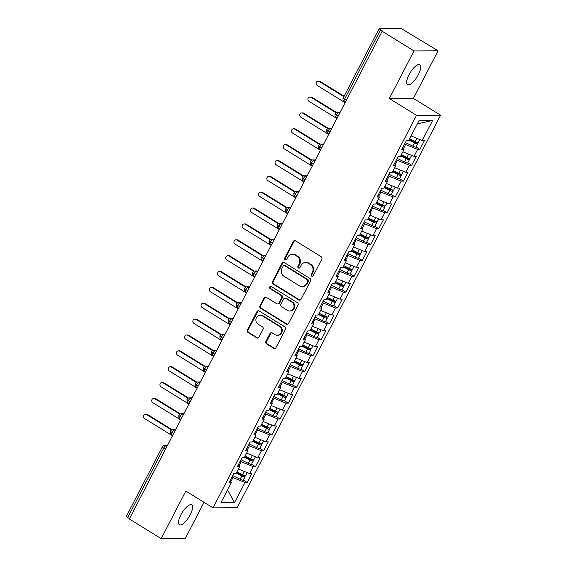 <?xml version="1.0" encoding="UTF-8"?>
<svg xmlns="http://www.w3.org/2000/svg" width="567" height="567" viewBox="0 0 567 567"><rect width="100%" height="100%" fill="white"/><g stroke="black" fill="none" stroke-linecap="round" stroke-linejoin="round"><path stroke-width="0.85" d="M311.687 276.179A1.254 1.148 -90.3 0 0 313.246 275.704L321.822 259.162A1.786 1.637 -90.3 0 0 321.198 256.723L295.506 240.847A1.786 1.637 -90.3 0 0 293.274 241.521L284.698 258.063A1.254 1.148 -90.3 0 0 285.704 259.934A1.254 1.148 -90.3 0 0 286.696 259.296L287.809 257.156A5.727 5.245 -90.3 0 1 292.345 254.257A5.727 5.245 -90.3 0 1 294.96 255.001L297.101 256.319A5.727 5.245 -90.3 0 1 299.085 264.13L297.973 266.27A1.254 1.148 -90.3 0 0 298.979 268.134A1.254 1.148 -90.3 0 0 299.971 267.504L301.084 265.363A5.727 5.245 -90.3 0 1 305.62 262.457A5.727 5.245 -90.3 0 1 308.235 263.201L310.376 264.527A5.727 5.245 -90.3 0 1 312.36 272.33L311.248 274.471A1.254 1.148 -90.3 0 0 311.687 276.179M305.62 262.457L306.35 262.457A5.727 5.245 -90.3 0 1 308.965 263.201L311.106 264.52A5.727 5.245 -90.3 0 1 313.09 272.323L311.978 274.463A1.254 1.148 -90.3 0 0 312.623 276.271M295.06 240.656A1.786 1.637 -90.3 0 0 294.004 241.521L285.428 258.063A1.254 1.148 -90.3 0 0 286.073 259.87M292.345 254.257L293.075 254.25A5.727 5.245 -90.3 0 1 295.69 254.994L297.831 256.319A5.727 5.245 -90.3 0 1 299.815 264.123L298.703 266.263A1.254 1.148 -90.3 0 0 299.348 268.071M190.221 514.772A11.666 4.054 121.7 0 0 191.681 504.871A11.666 4.054 121.7 0 0 180.88 514.822A11.666 4.054 121.7 0 0 179.42 524.723A11.666 4.054 121.7 0 0 190.221 514.772M418.368 74.631A11.666 4.054 121.7 0 0 419.828 64.73A11.666 4.054 121.7 0 0 409.027 74.681A11.666 4.054 121.7 0 0 407.567 84.582A11.666 4.054 121.7 0 0 418.368 74.631M265.88 341.454A1.786 1.637 -90.3 0 0 266.504 343.893L273.712 348.344A1.786 1.637 -90.3 0 0 275.945 347.67L285.47 329.299A1.786 1.637 -90.3 0 0 284.847 326.861L259.154 310.985A1.786 1.637 -90.3 0 0 256.922 311.659L247.396 330.029A1.786 1.637 -90.3 0 0 248.02 332.468L256.723 337.847A1.786 1.637 -90.3 0 0 258.956 337.174L263.031 329.314A1.786 1.637 -90.3 0 0 262.415 326.875L258.098 324.204A4.784 4.387 -90.3 0 1 256.008 318.831A4.784 4.387 -90.3 0 1 260.232 315.252A4.784 4.387 -90.3 0 1 262.415 315.876L279.325 326.33A4.784 4.387 -90.3 0 1 281.416 331.702A4.784 4.387 -90.3 0 1 277.192 335.281A4.784 4.387 -90.3 0 1 275.009 334.658L272.188 332.914A1.786 1.637 -90.3 0 0 269.956 333.587L265.88 341.454L266.61 341.447A1.786 1.637 -90.3 0 0 267.234 343.885L274.442 348.344A1.786 1.637 -90.3 0 0 274.889 348.528M413.988 50.931L389.323 98.509L413.407 98.389L438.071 50.803L413.988 50.931L382.144 31.249L382.874 31.242L380.542 29.81L344.594 99.161L346.373 100.253M389.323 98.509L416.518 115.314L213.036 507.869L185.841 491.065L161.177 538.65L129.333 518.968L382.144 31.249M298.809 299.929A1.786 1.637 -90.3 0 0 301.042 299.256L310.567 280.885A1.786 1.637 -90.3 0 0 309.943 278.44L284.251 262.564A1.786 1.637 -90.3 0 0 282.019 263.244L272.493 281.615A1.786 1.637 -90.3 0 0 273.117 284.053L298.809 299.929L299.539 299.922A1.786 1.637 -90.3 0 0 299.986 300.113M298.015 305.089L288.497 323.459A1.786 1.637 -90.3 0 1 286.257 324.14L260.565 308.257A1.786 1.637 -90.3 0 1 259.948 305.819L264.024 297.958A1.786 1.637 -90.3 0 1 266.256 297.285L276.675 303.721A1.786 1.637 -90.3 0 0 278.907 303.047L281.615 297.831A1.786 1.637 -90.3 0 0 280.991 295.393L270.147 288.688A1.254 1.148 -90.3 0 1 270.7 286.349A1.254 1.148 -90.3 0 1 271.274 286.512L297.399 302.65A1.786 1.637 -90.3 0 1 298.015 305.089M416.518 115.314L440.602 115.193L237.119 507.748L213.036 507.869M417.305 123.911L432.671 120.374L419.098 120.445L408.658 140.588L406.397 140.595L401.79 149.482L404.051 149.468L400.437 156.449L398.176 156.457L393.569 165.337L395.83 165.33L392.215 172.304L389.954 172.318L385.347 181.199L387.608 181.192L383.994 188.166L381.733 188.18L377.126 197.061L379.387 197.054L375.772 204.028L373.511 204.042L368.904 212.923L371.165 212.908L367.551 219.89L365.29 219.904L360.683 228.785L362.944 228.77L359.329 235.752L357.068 235.766L352.461 244.646L354.722 244.632L351.108 251.613L348.847 251.62L344.24 260.508L346.501 260.494L342.886 267.475L340.625 267.482L336.018 276.363L338.279 276.356L334.665 283.337L332.404 283.344L327.797 292.225L330.058 292.218L326.443 299.192L324.182 299.206L319.575 308.087L321.836 308.079L318.222 315.054L315.961 315.068L311.354 323.948L313.615 323.934L310 330.915L307.739 330.93L303.132 339.81L305.393 339.796L301.779 346.777L299.518 346.791L294.911 355.672L297.172 355.658L293.557 362.639L291.296 362.646L286.689 371.534L288.95 371.52L285.336 378.501L283.075 378.508L278.468 387.396L280.729 387.381L277.114 394.363L274.853 394.37L270.246 403.25L272.507 403.243L268.893 410.217L266.632 410.232L262.025 419.112L264.286 419.105L260.671 426.079L258.41 426.093L253.803 434.974L256.064 434.967L252.45 441.941L250.189 441.955L245.582 450.836L247.843 450.822L244.228 457.803L241.967 457.817L237.36 466.698L239.621 466.684L236.007 473.665L233.746 473.679L229.139 482.56L231.4 482.545L230.032 480.837M432.671 120.374L422.231 140.517L411.068 135.938M408.92 140.077L414.498 142.82A3.643 0.723 27.4 0 0 417.383 143.791A3.643 0.723 27.4 0 0 417.716 143.671L415.987 147.002L419.892 149.39L424.492 140.503L422.231 140.517M419.892 149.39L417.631 149.397L414.009 156.379L402.846 151.8M407.779 162.842L411.67 165.245L416.27 156.364L414.009 156.379M411.67 165.245L409.409 165.259L405.788 172.24L394.625 167.662M392.477 171.801L398.055 174.537A3.643 0.723 27.4 0 0 400.94 175.515A3.643 0.723 27.4 0 0 401.273 175.394L399.544 178.725L403.449 181.107L408.049 172.226L405.788 172.24M403.449 181.107L401.188 181.121L397.566 188.102L386.403 183.524M391.336 194.566L395.227 196.969L399.827 188.088L397.566 188.102M395.227 196.969L392.966 196.983L389.345 203.957L378.182 199.386M383.115 210.428L387.006 212.831L391.606 203.95L389.345 203.957M387.006 212.831L384.745 212.845L381.123 219.819L369.96 215.247M367.813 219.386L373.391 222.122A3.643 0.723 27.4 0 0 376.275 223.093A3.643 0.723 27.4 0 0 376.608 222.98L374.879 226.304L378.784 228.692L383.384 219.812L381.123 219.819M378.784 228.692L376.523 228.707L372.902 235.681L361.739 231.109M366.672 242.144L370.563 244.554L375.163 235.674L372.902 235.681M370.563 244.554L368.302 244.561L364.68 251.542L353.517 246.964M351.37 251.103L356.948 253.846A3.643 0.723 27.4 0 0 359.832 254.817A3.643 0.723 27.4 0 0 360.165 254.696L358.436 258.028L362.341 260.416L366.941 251.528L364.68 251.542M362.341 260.416L360.08 260.423L356.459 267.404L345.296 262.826M350.229 273.868L354.12 276.278L358.72 267.39L356.459 267.404M354.12 276.278L351.859 276.285L348.237 283.266L337.074 278.688M334.927 282.827L340.505 285.562A3.643 0.723 27.4 0 0 343.389 286.541A3.643 0.723 27.4 0 0 343.722 286.42L341.993 289.751L345.898 292.133L350.498 283.252L348.237 283.266M345.898 292.133L343.637 292.147L340.016 299.128L328.853 294.549M333.786 305.592L337.677 307.994L342.277 299.114L340.016 299.128M337.677 307.994L335.416 308.009L331.794 314.99L320.631 310.411M325.564 321.454L329.455 323.856L334.055 314.976L331.794 314.99M329.455 323.856L327.194 323.87L323.573 330.844L312.41 326.273M310.262 330.412L315.84 333.148A3.643 0.723 27.4 0 0 318.725 334.119A3.643 0.723 27.4 0 0 319.058 334.006L317.329 337.337L321.234 339.718L325.834 330.837L323.573 330.844M321.234 339.718L318.973 339.732L315.351 346.706L304.188 342.135M309.121 353.17L313.012 355.58L317.612 346.699L315.351 346.706M313.012 355.58L310.751 355.587L307.13 362.568L295.967 357.997M293.819 362.129L299.397 364.872A3.643 0.723 27.4 0 0 302.282 365.843A3.643 0.723 27.4 0 0 302.615 365.722L300.886 369.053L304.791 371.442L309.391 362.561L307.13 362.568M304.791 371.442L302.53 371.449L298.908 378.43L287.745 373.851M292.678 384.894L296.569 387.304L301.169 378.416L298.908 378.43M296.569 387.304L294.308 387.311L290.687 394.292L279.524 389.713M277.376 393.852L282.954 396.588A3.643 0.723 27.4 0 0 285.839 397.566A3.643 0.723 27.4 0 0 286.172 397.446L284.443 400.777L288.348 403.158L292.948 394.278L290.687 394.292M288.348 403.158L286.087 403.172L282.465 410.154L271.302 405.575M276.235 416.617L280.126 419.02L284.726 410.139L282.465 410.154M280.126 419.02L277.865 419.034L274.244 426.015L263.081 421.437M268.014 432.479L271.905 434.882L276.505 426.001L274.244 426.015M271.905 434.882L269.644 434.896L266.022 441.87L254.859 437.299M252.712 441.438L258.29 444.174A3.643 0.723 27.4 0 0 261.174 445.152A3.643 0.723 27.4 0 0 261.507 445.031L259.778 448.362L263.683 450.744L268.283 441.863L266.022 441.87M263.683 450.744L261.422 450.758L257.801 457.732L246.638 453.161M251.571 464.203L255.462 466.606L260.062 457.725L257.801 457.732M255.462 466.606L253.201 466.62L249.579 473.594L238.416 469.022M236.269 473.154L241.847 475.897A3.643 0.723 27.4 0 0 244.731 476.868A3.643 0.723 27.4 0 0 245.064 476.748L243.335 480.079L247.24 482.467L251.84 473.587L249.579 473.594M247.24 482.467L244.979 482.474L234.532 502.617L220.96 502.688L231.4 482.545M239.621 466.684L238.253 464.975M230.776 481.773L232.966 477.556L232.031 476.982M244.979 482.474L232.966 477.556M227.573 489.938L234.532 502.617M247.843 450.822L246.475 449.114M238.998 465.911L241.188 461.694L240.252 461.12M253.201 466.62L241.188 461.694M256.064 434.967L254.696 433.259M247.219 450.049L249.409 445.832L248.474 445.258M261.422 450.758L249.409 445.832M264.286 419.105L262.918 417.397M255.441 434.187L257.631 429.97L256.695 429.396M269.644 434.896L257.631 429.97M272.507 403.243L271.139 401.535M263.662 418.326L265.852 414.108L264.917 413.534M277.865 419.034L265.852 414.108M280.729 387.381L279.361 385.673M271.884 402.464L274.074 398.254L273.138 397.673M286.087 403.172L274.074 398.254M288.95 371.52L287.582 369.812M280.105 386.609L282.295 382.392L281.36 381.811M294.308 387.311L282.295 382.392M297.172 355.658L295.804 353.95M288.327 370.747L290.517 366.53L289.581 365.956M302.53 371.449L290.517 366.53M305.393 339.796L304.025 338.088M296.548 354.885L298.738 350.668L297.803 350.094M310.751 355.587L298.738 350.668M313.615 323.934L312.247 322.226M304.77 339.023L306.96 334.806L306.024 334.232M318.973 339.732L306.96 334.806M321.836 308.079L320.468 306.371M312.991 323.162L315.181 318.945L314.246 318.37M327.194 323.87L315.181 318.945M330.058 292.218L328.69 290.51M321.213 307.3L323.403 303.083L322.467 302.509M335.416 308.009L323.403 303.083M338.279 276.356L336.911 274.648M329.434 291.438L331.624 287.228L330.689 286.647M343.637 292.147L331.624 287.228M346.501 260.494L345.133 258.786M337.656 275.576L339.846 271.366L338.91 270.785M351.859 276.285L339.846 271.366M354.722 244.632L353.354 242.924M345.877 259.721L348.067 255.504L347.132 254.923M360.08 260.423L348.067 255.504M362.944 228.77L361.576 227.062M354.099 243.86L356.289 239.643L355.353 239.068M368.302 244.561L356.289 239.643M371.165 212.908L369.797 211.2M362.32 227.998L364.51 223.781L363.575 223.207M376.523 228.707L364.51 223.781M379.387 197.054L378.019 195.346M370.542 212.136L372.732 207.919L371.796 207.345M384.745 212.845L372.732 207.919M387.608 181.192L386.24 179.484M378.763 196.274L380.953 192.057L380.018 191.483M392.966 196.983L380.953 192.057M395.83 165.33L394.462 163.622M386.985 180.412L389.175 176.195L388.239 175.621M401.188 181.121L389.175 176.195M404.051 149.468L402.683 147.76M395.206 164.55L397.396 160.341L396.461 159.759M409.409 165.259L397.396 160.341M438.071 50.803L403.165 29.69A2.736 0.546 27.4 0 0 399.891 28.35L379.458 28.456A2.736 0.546 27.4 0 0 379.21 28.541A2.736 0.546 27.4 0 0 380.542 29.81M403.428 148.696L405.618 144.479L404.682 143.898M417.631 149.397L405.618 144.479M129.51 518.628L127.731 517.529A2.736 0.546 -152.6 0 1 126.398 516.268L162.346 446.916A2.736 0.546 -152.6 0 0 163.679 448.178L127.731 517.529M161.177 538.65L185.26 538.53L204.035 502.312M413.407 98.389L440.602 115.193M338.109 116.2L336.33 115.101A2.736 0.546 -152.6 0 1 334.998 113.839A2.736 0.546 -152.6 0 1 334.998 113.832A2.736 2.736 0 0 1 337.415 112.358A2.736 2.509 -90.3 0 1 338.662 112.713L339.612 113.301M329.888 132.054L328.109 130.963A2.736 0.546 -152.6 0 1 326.776 129.701A2.736 0.546 -152.6 0 1 326.776 129.694A2.736 2.736 0 0 1 329.193 128.22A2.736 2.509 -90.3 0 1 330.441 128.574L331.39 129.163M321.666 147.916L319.887 146.818A2.736 0.546 -152.6 0 1 318.555 145.563A2.736 0.546 -152.6 0 1 318.555 145.556A2.736 2.736 0 0 1 320.972 144.082A2.736 2.509 -90.3 0 1 322.219 144.436L323.169 145.024M313.445 163.778L311.666 162.679A2.736 0.546 -152.6 0 1 310.333 161.418L310.333 161.418A2.736 2.736 0 0 1 312.75 159.944A2.736 2.509 -90.3 0 1 313.998 160.298L314.947 160.886M305.223 179.64L303.444 178.541A2.736 0.546 -152.6 0 1 302.112 177.28L302.112 177.28A2.736 2.736 0 0 1 304.529 175.805A2.736 2.509 -90.3 0 1 305.776 176.16L306.726 176.741M297.002 195.502L295.223 194.403A2.736 0.546 -152.6 0 1 293.89 193.141L293.89 193.141A2.736 2.736 0 0 1 296.307 191.66A2.736 2.509 -90.3 0 1 297.555 192.022L298.504 192.603M288.78 211.363L287.001 210.265A2.736 0.546 -152.6 0 1 285.669 209.003L285.669 209.003A2.736 2.736 0 0 1 288.086 207.522A2.736 2.509 -90.3 0 1 289.333 207.876L290.283 208.465M280.559 227.225L278.78 226.127A2.736 0.546 -152.6 0 1 277.447 224.865A2.736 0.546 -152.6 0 1 277.447 224.858A2.736 2.736 0 0 1 279.864 223.384A2.736 2.509 -90.3 0 1 281.112 223.738L282.061 224.326M272.337 243.08L270.558 241.989A2.736 0.546 -152.6 0 1 269.226 240.727A2.736 0.546 -152.6 0 1 269.226 240.72A2.736 2.736 0 0 1 271.643 239.246A2.736 2.509 -90.3 0 1 272.89 239.6L273.84 240.188M264.116 258.942L262.337 257.85A2.736 0.546 -152.6 0 1 261.004 256.589A2.736 0.546 -152.6 0 1 261.004 256.582A2.736 2.736 0 0 1 263.421 255.107A2.736 2.509 -90.3 0 1 264.669 255.462L265.618 256.05M255.894 274.804L254.115 273.705A2.736 0.546 -152.6 0 1 252.783 272.451A2.736 0.546 -152.6 0 1 252.783 272.443A2.736 2.736 0 0 1 255.2 270.969A2.736 2.509 -90.3 0 1 256.447 271.324L257.397 271.912M247.673 290.665L245.894 289.567A2.736 0.546 -152.6 0 1 244.561 288.305L244.561 288.305A2.736 2.736 0 0 1 246.978 286.831A2.736 2.509 -90.3 0 1 248.226 287.185L249.175 287.767M239.451 306.527L237.672 305.429A2.736 0.546 -152.6 0 1 236.34 304.167L236.34 304.167A2.736 2.736 0 0 1 238.757 302.693A2.736 2.509 -90.3 0 1 240.004 303.047L240.954 303.628M231.23 322.389L229.451 321.291A2.736 0.546 -152.6 0 1 228.118 320.029L228.118 320.029A2.736 2.736 0 0 1 230.535 318.548A2.736 2.509 -90.3 0 1 231.783 318.909L232.732 319.49M223.008 338.251L221.229 337.152A2.736 0.546 -152.6 0 1 219.897 335.891L219.897 335.891A2.736 2.736 0 0 1 222.314 334.41A2.736 2.509 -90.3 0 1 223.561 334.764L224.511 335.352M214.787 354.113L213.008 353.014A2.736 0.546 -152.6 0 1 211.675 351.753A2.736 0.546 -152.6 0 1 211.675 351.746A2.736 2.736 0 0 1 214.092 350.271A2.736 2.509 -90.3 0 1 215.34 350.626L216.289 351.214M206.565 369.967L204.786 368.876A2.736 0.546 -152.6 0 1 203.454 367.614A2.736 0.546 -152.6 0 1 203.454 367.607A2.736 2.736 0 0 1 205.871 366.133A2.736 2.509 -90.3 0 1 207.118 366.488L208.068 367.076M198.344 385.829L196.565 384.731A2.736 0.546 -152.6 0 1 195.232 383.476A2.736 0.546 -152.6 0 1 195.232 383.469A2.736 2.736 0 0 1 197.649 381.995A2.736 2.509 -90.3 0 1 198.897 382.349L199.846 382.938M190.122 401.691L188.343 400.593A2.736 0.546 -152.6 0 1 187.011 399.331L187.011 399.331A2.736 2.736 0 0 1 189.428 397.857A2.736 2.509 -90.3 0 1 190.675 398.211L191.625 398.799M181.901 417.553L180.122 416.454A2.736 0.546 -152.6 0 1 178.789 415.193L178.789 415.193A2.736 2.736 0 0 1 181.206 413.719A2.736 2.509 -90.3 0 1 182.454 414.073L183.403 414.654M173.679 433.415L171.9 432.316A2.736 0.546 -152.6 0 1 170.568 431.055L170.568 431.055A2.736 2.736 0 0 1 172.985 429.573A2.736 2.509 -90.3 0 1 174.232 429.935L175.182 430.516M283.798 262.379A1.786 1.637 -90.3 0 0 282.749 263.237L273.223 281.608A1.786 1.637 -90.3 0 0 273.847 284.046L299.539 299.922M307.675 281.36A1.254 1.148 -90.3 0 0 307.243 279.651L284.691 265.717A1.254 1.148 -90.3 0 0 283.131 266.185L281.955 268.446A5.727 5.245 -90.3 0 0 283.947 276.249L299.362 285.775A5.727 5.245 -90.3 0 0 301.97 286.519A5.727 5.245 -90.3 0 0 306.506 283.613L307.675 281.36L308.405 281.352A1.254 1.148 -90.3 0 0 307.973 279.651L307.243 279.651M284.124 265.554L284.854 265.547A1.254 1.148 -90.3 0 1 285.421 265.71L307.973 279.651M301.97 286.519L302.7 286.519A5.727 5.245 -90.3 0 0 307.236 283.613L306.506 283.613M308.405 281.352L307.236 283.613M265.803 297.094A1.786 1.637 -90.3 0 0 264.754 297.958L260.678 305.819A1.786 1.637 -90.3 0 0 261.295 308.257L286.987 324.133A1.786 1.637 -90.3 0 0 287.441 324.324M277.49 303.955L278.22 303.955A1.786 1.637 -90.3 0 0 279.637 303.047L282.345 297.831A1.786 1.637 -90.3 0 0 281.721 295.393L270.877 288.688L270.147 288.688M271.069 286.413A1.254 1.148 -90.3 0 0 270.877 288.688M287.49 310.404A4.784 4.387 -90.3 0 0 289.673 311.028A4.784 4.387 -90.3 0 0 293.89 307.449A4.784 4.387 -90.3 0 0 291.807 302.076L285.846 298.391A1.786 1.637 -90.3 0 0 283.613 299.064L280.906 304.281A1.786 1.637 -90.3 0 0 281.53 306.719L287.49 310.404M289.673 311.028L290.403 311.021A4.784 4.387 -90.3 0 0 294.62 307.442A4.784 4.387 -90.3 0 0 292.537 302.069L291.807 302.076M285.031 298.157L285.761 298.157A1.786 1.637 -90.3 0 1 286.576 298.391L292.537 302.069M271.742 332.723A1.786 1.637 -90.3 0 0 270.686 333.587L266.61 341.447M277.192 335.281L277.922 335.274A4.784 4.387 -90.3 0 0 282.146 331.695A4.784 4.387 -90.3 0 0 280.055 326.323L279.325 326.33M260.232 315.252L260.962 315.252A4.784 4.387 -90.3 0 1 263.145 315.876L280.055 326.323M258.701 310.794A1.786 1.637 -90.3 0 0 257.652 311.659L248.126 330.029A1.786 1.637 -90.3 0 0 248.75 332.468L257.453 337.847A1.786 1.637 -90.3 0 0 257.907 338.038M409.58 138.809L415.15 141.544A3.643 0.723 27.4 0 0 418.042 142.523A3.643 0.723 27.4 0 0 418.368 142.402L419.856 139.539M409.14 139.659L414.484 142.282L415.611 142.579L414.994 141.998L414.775 142.416M417.716 143.671A3.643 0.723 27.4 0 0 415.951 141.998L415.476 141.7M415.987 147.002A3.643 0.723 -152.6 0 1 415.661 147.122A3.643 0.723 -152.6 0 1 412.769 146.144L405.398 142.53M318.229 81.18L319.178 81.173A2.282 2.091 89.7 0 1 320.213 81.471L319.264 81.478A2.282 2.091 -90.3 0 0 316.216 82.881A2.282 2.091 -90.3 0 0 317.208 85.44L345.112 102.684M411.436 139.723A0.73 0.666 -89.9 0 0 411.642 139.914L414.994 141.998M343.885 96.695L319.264 81.478M344.119 96.241L320.213 81.471M401.358 154.671L406.929 157.406A3.643 0.723 27.4 0 0 409.821 158.384A3.643 0.723 27.4 0 0 410.147 158.264L411.635 155.401M400.919 155.521L406.263 158.143L407.389 158.441L406.773 157.86L406.553 158.278M400.699 155.939L406.277 158.675A3.643 0.723 27.4 0 0 409.161 159.653A3.643 0.723 27.4 0 0 409.494 159.533A3.643 0.723 27.4 0 0 407.73 157.86L407.255 157.562M409.494 159.533L407.765 162.864A3.643 0.723 -152.6 0 1 407.439 162.984A3.643 0.723 -152.6 0 1 404.547 162.006L397.176 158.384M310.007 97.042L310.957 97.035A2.282 2.091 89.7 0 1 311.992 97.333L311.042 97.34A2.282 2.091 -90.3 0 0 307.994 98.743A2.282 2.091 -90.3 0 0 308.987 101.302L336.89 118.546M403.215 155.585A0.73 0.666 -89.9 0 0 403.421 155.776L406.773 157.86M336.004 112.762L311.042 97.34M336.543 112.507L311.992 97.333M393.137 170.532L398.707 173.268A3.643 0.723 27.4 0 0 401.599 174.246A3.643 0.723 27.4 0 0 401.925 174.126L403.413 171.262M392.697 171.383L398.041 174.005L399.168 174.303L398.551 173.715L398.332 174.14M401.273 175.394A3.643 0.723 27.4 0 0 399.508 173.722L399.033 173.424M399.544 178.725A3.643 0.723 -152.6 0 1 399.218 178.846A3.643 0.723 -152.6 0 1 396.326 177.868L388.955 174.246M301.786 112.904L302.735 112.897A2.282 2.091 89.7 0 1 303.77 113.194L302.821 113.202A2.282 2.091 -90.3 0 0 299.773 114.605A2.282 2.091 -90.3 0 0 300.765 117.163L328.669 134.407M394.993 171.447A0.73 0.666 -89.9 0 0 395.199 171.638L398.551 173.715M327.783 128.624L302.821 113.202M328.321 128.369L303.77 113.194M384.915 186.394L390.486 189.13A3.643 0.723 27.4 0 0 393.378 190.108A3.643 0.723 27.4 0 0 393.704 189.988L395.192 187.124M384.476 187.238L389.82 189.867L390.947 190.165L390.33 189.576L390.11 190.002M384.256 187.663L389.834 190.399A3.643 0.723 27.4 0 0 392.718 191.377A3.643 0.723 27.4 0 0 393.051 191.256A3.643 0.723 27.4 0 0 391.287 189.584L390.812 189.286M393.051 191.256L391.322 194.587A3.643 0.723 -152.6 0 1 390.996 194.708A3.643 0.723 -152.6 0 1 388.104 193.73L380.733 190.108M293.564 128.766L294.514 128.759A2.282 2.091 89.7 0 1 295.549 129.056L294.599 129.063A2.282 2.091 -90.3 0 0 291.551 130.467A2.282 2.091 -90.3 0 0 292.544 133.025L320.447 150.269M386.772 187.308A0.73 0.666 -89.9 0 0 386.978 187.5L390.33 189.576M319.561 144.479L294.599 129.063M320.1 144.224L295.549 129.056M376.694 202.256L382.264 204.992A3.643 0.723 27.4 0 0 385.156 205.963A3.643 0.723 27.4 0 0 385.482 205.849L386.97 202.986M376.254 203.099L381.598 205.729L382.725 206.027L382.108 205.438L381.889 205.856M376.034 203.525L381.612 206.26A3.643 0.723 27.4 0 0 384.497 207.238A3.643 0.723 27.4 0 0 384.83 207.118A3.643 0.723 27.4 0 0 383.065 205.438L382.59 205.148M384.83 207.118L383.101 210.449A3.643 0.723 -152.6 0 1 382.775 210.563A3.643 0.723 -152.6 0 1 379.883 209.592L372.512 205.97M285.343 144.628L286.292 144.62A2.282 2.091 89.7 0 1 287.327 144.918L286.378 144.918A2.282 2.091 -90.3 0 0 283.33 146.329A2.282 2.091 -90.3 0 0 284.322 148.887L312.226 166.131M378.55 203.17A0.73 0.666 -89.9 0 0 378.756 203.362L382.108 205.438M311.34 160.341L286.378 144.918M311.878 160.085L287.327 144.918M368.472 218.118L374.043 220.854A3.643 0.723 27.4 0 0 376.935 221.825A3.643 0.723 27.4 0 0 377.261 221.711L378.749 218.848M368.033 218.961L373.377 221.584L374.503 221.888L373.887 221.3L373.667 221.718M376.608 222.98A3.643 0.723 27.4 0 0 374.844 221.3L374.369 221.01M374.879 226.304A3.643 0.723 -152.6 0 1 374.553 226.424A3.643 0.723 -152.6 0 1 371.661 225.453L364.29 221.832M277.121 160.482L278.071 160.482A2.282 2.091 89.7 0 1 279.106 160.78L278.156 160.78A2.282 2.091 -90.3 0 0 275.108 162.19A2.282 2.091 -90.3 0 0 276.101 164.749L304.004 181.986M370.329 219.025A0.73 0.666 -89.9 0 0 370.534 219.223L373.887 221.3M303.118 176.202L278.156 160.78M303.657 175.947L279.106 160.78M360.251 233.973L365.821 236.715A3.643 0.723 27.4 0 0 368.713 237.686A3.643 0.723 27.4 0 0 369.039 237.566L370.527 234.71M359.811 234.823L365.155 237.445L366.282 237.75L365.665 237.162L365.446 237.58M359.591 235.241L365.169 237.984A3.643 0.723 27.4 0 0 368.054 238.955A3.643 0.723 27.4 0 0 368.387 238.835A3.643 0.723 27.4 0 0 366.622 237.162L366.147 236.871M368.387 238.835L366.658 242.166A3.643 0.723 -152.6 0 1 366.332 242.286A3.643 0.723 -152.6 0 1 363.44 241.315L356.069 237.693M268.9 176.344L269.849 176.344A2.282 2.091 89.7 0 1 270.884 176.635L269.935 176.642A2.282 2.091 -90.3 0 0 266.887 178.052A2.282 2.091 -90.3 0 0 267.879 180.611L295.783 197.848M362.107 234.887A0.73 0.666 -89.9 0 0 362.313 235.085L365.665 237.162M294.897 192.064L269.935 176.642M295.435 191.809L270.884 176.635M352.029 249.834L357.6 252.577A3.643 0.723 27.4 0 0 360.492 253.548A3.643 0.723 27.4 0 0 360.818 253.428L362.306 250.571M351.59 250.685L356.934 253.307L358.06 253.605L357.444 253.024L357.224 253.442M360.165 254.696A3.643 0.723 27.4 0 0 358.401 253.024L357.926 252.726M358.436 258.028A3.643 0.723 -152.6 0 1 358.11 258.148A3.643 0.723 -152.6 0 1 355.218 257.177L347.847 253.555M260.678 192.206L261.628 192.206A2.282 2.091 89.7 0 1 262.663 192.497L261.713 192.504A2.282 2.091 -90.3 0 0 258.665 193.914A2.282 2.091 -90.3 0 0 259.658 196.465L287.561 213.709M353.886 250.749A0.73 0.666 -89.9 0 0 354.091 250.947L357.444 253.024M286.675 207.926L261.713 192.504M287.214 207.671L262.663 192.497M343.808 265.696L349.378 268.432A3.643 0.723 27.4 0 0 352.27 269.41A3.643 0.723 27.4 0 0 352.596 269.29L354.084 266.426M343.368 266.547L348.712 269.169L349.839 269.467L349.222 268.886L349.003 269.304M343.148 266.965L348.726 269.701A3.643 0.723 27.4 0 0 351.611 270.679A3.643 0.723 27.4 0 0 351.944 270.558A3.643 0.723 27.4 0 0 350.179 268.886L349.704 268.588M351.944 270.558L350.215 273.889A3.643 0.723 -152.6 0 1 349.889 274.01A3.643 0.723 -152.6 0 1 346.997 273.032L339.626 269.41M252.457 208.068L253.406 208.061A2.282 2.091 89.7 0 1 254.441 208.358L253.492 208.365A2.282 2.091 -90.3 0 0 250.444 209.769A2.282 2.091 -90.3 0 0 251.436 212.327L279.34 229.571M345.664 266.61A0.73 0.666 -89.9 0 0 345.87 266.802L349.222 268.886M278.454 223.788L253.492 208.365M278.992 223.533L254.441 208.358M335.586 281.558L341.157 284.294A3.643 0.723 27.4 0 0 344.049 285.272A3.643 0.723 27.4 0 0 344.375 285.151L345.863 282.288M335.147 282.409L340.491 285.031L341.618 285.329L341.001 284.74L340.781 285.166M343.722 286.42A3.643 0.723 27.4 0 0 341.958 284.747L341.483 284.45M341.993 289.751A3.643 0.723 -152.6 0 1 341.667 289.872A3.643 0.723 -152.6 0 1 338.775 288.894L331.404 285.272M244.235 223.93L245.185 223.922A2.282 2.091 89.7 0 1 246.22 224.22L245.27 224.227A2.282 2.091 -90.3 0 0 242.222 225.631A2.282 2.091 -90.3 0 0 243.215 228.189L271.118 245.433M337.443 282.472A0.73 0.666 -89.9 0 0 337.648 282.664L341.001 284.74M270.232 239.65L245.27 224.227M270.771 239.394L246.22 224.22M327.365 297.42L332.935 300.156A3.643 0.723 27.4 0 0 335.827 301.134A3.643 0.723 27.4 0 0 336.153 301.013L337.641 298.15M326.925 298.263L332.269 300.893L333.396 301.19L332.779 300.602L332.56 301.027M326.705 298.689L332.283 301.424A3.643 0.723 27.4 0 0 335.168 302.402A3.643 0.723 27.4 0 0 335.501 302.282A3.643 0.723 27.4 0 0 333.736 300.609L333.261 300.312M335.501 302.282L333.772 305.613A3.643 0.723 -152.6 0 1 333.446 305.733A3.643 0.723 -152.6 0 1 330.554 304.755L323.183 301.134M236.014 239.791L236.963 239.784A2.282 2.091 89.7 0 1 237.998 240.082L237.049 240.089A2.282 2.091 -90.3 0 0 234.001 241.492A2.282 2.091 -90.3 0 0 234.993 244.051L262.897 261.295M329.221 298.334A0.73 0.666 -89.9 0 0 329.427 298.525L332.779 300.602M262.011 255.511L237.049 240.089M262.549 255.256L237.998 240.082M319.143 313.282L324.714 316.017A3.643 0.723 27.4 0 0 327.606 316.996A3.643 0.723 27.4 0 0 327.932 316.875L329.42 314.012M318.704 314.125L324.048 316.755L325.175 317.052L324.558 316.464L324.338 316.889M318.484 314.55L324.062 317.286A3.643 0.723 27.4 0 0 326.946 318.264A3.643 0.723 27.4 0 0 327.279 318.144A3.643 0.723 27.4 0 0 325.515 316.471L325.04 316.173M327.279 318.144L325.55 321.475A3.643 0.723 -152.6 0 1 325.224 321.595A3.643 0.723 -152.6 0 1 322.332 320.617L314.961 316.996M227.792 255.653L228.742 255.646A2.282 2.091 89.7 0 1 229.777 255.944L228.827 255.944A2.282 2.091 -90.3 0 0 225.779 257.354A2.282 2.091 -90.3 0 0 226.772 259.913L254.675 277.157M321 314.196A0.73 0.666 -89.9 0 0 321.205 314.387L324.558 316.464M253.789 271.366L228.827 255.944M254.328 271.111L229.777 255.944M310.922 329.143L316.492 331.879A3.643 0.723 27.4 0 0 319.384 332.85A3.643 0.723 27.4 0 0 319.71 332.737L321.198 329.874M310.482 329.987L315.826 332.609L316.953 332.914L316.336 332.326L316.117 332.744M319.058 334.006A3.643 0.723 27.4 0 0 317.293 332.326L316.818 332.035M317.329 337.337A3.643 0.723 -152.6 0 1 317.003 337.45A3.643 0.723 -152.6 0 1 314.111 336.479L306.74 332.857M219.571 271.515L220.52 271.508A2.282 2.091 89.7 0 1 221.555 271.806L220.606 271.806A2.282 2.091 -90.3 0 0 217.558 273.216A2.282 2.091 -90.3 0 0 218.55 275.775L246.454 293.011M312.778 330.051A0.73 0.666 -89.9 0 0 312.984 330.249L316.336 332.326M245.568 287.228L220.606 271.806M246.106 286.973L221.555 271.806M302.7 344.998L308.271 347.741A3.643 0.723 27.4 0 0 311.163 348.712A3.643 0.723 27.4 0 0 311.489 348.592L312.977 345.735M302.261 345.849L307.605 348.471L308.732 348.776L308.115 348.188L307.895 348.606M302.041 346.267L307.619 349.01A3.643 0.723 27.4 0 0 310.503 349.981A3.643 0.723 27.4 0 0 310.836 349.86A3.643 0.723 27.4 0 0 309.072 348.188L308.597 347.897M310.836 349.86L309.107 353.191A3.643 0.723 -152.6 0 1 308.781 353.312A3.643 0.723 -152.6 0 1 305.889 352.341L298.518 348.719M211.349 287.37L212.299 287.37A2.282 2.091 89.7 0 1 213.334 287.667L212.384 287.667A2.282 2.091 -90.3 0 0 209.336 289.078A2.282 2.091 -90.3 0 0 210.329 291.636L238.232 308.873M304.557 345.913A0.73 0.666 -89.9 0 0 304.762 346.111L308.115 348.188M237.346 303.09L212.384 287.667M237.885 302.835L213.334 287.667M294.479 360.86L300.049 363.603A3.643 0.723 27.4 0 0 302.941 364.574A3.643 0.723 27.4 0 0 303.267 364.453L304.755 361.597M294.039 361.711L299.383 364.333L300.51 364.631L299.893 364.049L299.674 364.468M302.615 365.722A3.643 0.723 27.4 0 0 300.85 364.049L300.375 363.759M300.886 369.053A3.643 0.723 -152.6 0 1 300.56 369.174A3.643 0.723 -152.6 0 1 297.668 368.203L290.297 364.581M203.128 303.232L204.077 303.232A2.282 2.091 89.7 0 1 205.112 303.522L204.163 303.529A2.282 2.091 -90.3 0 0 201.115 304.94A2.282 2.091 -90.3 0 0 202.107 307.498L230.011 324.735M296.335 361.774A0.73 0.666 -89.9 0 0 296.541 361.973L299.893 364.049M229.125 318.952L204.163 303.529M229.663 318.697L205.112 303.522M286.257 376.722L291.828 379.458A3.643 0.723 27.4 0 0 294.72 380.436A3.643 0.723 27.4 0 0 295.046 380.315L296.534 377.459M285.818 377.572L291.162 380.195L292.288 380.492L291.672 379.911L291.452 380.329M285.598 377.991L291.176 380.733A3.643 0.723 27.4 0 0 294.06 381.704A3.643 0.723 27.4 0 0 294.393 381.584A3.643 0.723 27.4 0 0 292.629 379.911L292.154 379.614M294.393 381.584L292.664 384.915A3.643 0.723 -152.6 0 1 292.338 385.036A3.643 0.723 -152.6 0 1 289.446 384.057L282.075 380.443M194.906 319.093L195.856 319.086A2.282 2.091 89.7 0 1 196.891 319.384L195.941 319.391A2.282 2.091 -90.3 0 0 192.893 320.794A2.282 2.091 -90.3 0 0 193.886 323.353L221.789 340.597M288.114 377.636A0.73 0.666 -89.9 0 0 288.32 377.828L291.672 379.911M220.903 334.813L195.941 319.391M221.442 334.558L196.891 319.384M278.036 392.584L283.606 395.319A3.643 0.723 27.4 0 0 286.498 396.298A3.643 0.723 27.4 0 0 286.824 396.177L288.312 393.314M277.596 393.434L282.94 396.057L284.067 396.354L283.45 395.773L283.231 396.191M286.172 397.446A3.643 0.723 27.4 0 0 284.407 395.773L283.932 395.475M284.443 400.777A3.643 0.723 -152.6 0 1 284.117 400.897A3.643 0.723 -152.6 0 1 281.225 399.919L273.854 396.298M186.685 334.955L187.634 334.948A2.282 2.091 89.7 0 1 188.669 335.246L187.72 335.253A2.282 2.091 -90.3 0 0 184.672 336.656A2.282 2.091 -90.3 0 0 185.664 339.215L213.568 356.459M279.892 393.498A0.73 0.666 -89.9 0 0 280.098 393.689L283.45 395.773M212.682 350.675L187.72 335.253M213.22 350.42L188.669 335.246M269.814 408.446L275.385 411.181A3.643 0.723 27.4 0 0 278.277 412.159A3.643 0.723 27.4 0 0 278.603 412.039L280.091 409.176M269.375 409.296L274.719 411.918L275.846 412.216L275.229 411.628L275.009 412.053M269.155 409.714L274.733 412.45A3.643 0.723 27.4 0 0 277.617 413.428A3.643 0.723 27.4 0 0 277.95 413.308A3.643 0.723 27.4 0 0 276.186 411.635L275.711 411.337M277.95 413.308L276.221 416.639A3.643 0.723 -152.6 0 1 275.895 416.759A3.643 0.723 -152.6 0 1 273.003 415.781L265.632 412.159M178.463 350.817L179.413 350.81A2.282 2.091 89.7 0 1 180.448 351.108L179.498 351.115A2.282 2.091 -90.3 0 0 176.45 352.518A2.282 2.091 -90.3 0 0 177.443 355.077L205.346 372.321M271.671 409.36A0.73 0.666 -89.9 0 0 271.877 409.551L275.229 411.628M204.46 366.537L179.498 351.115M204.999 366.282L180.448 351.108M261.593 424.307L267.163 427.043A3.643 0.723 27.4 0 0 270.055 428.021A3.643 0.723 27.4 0 0 270.381 427.901L271.869 425.037M261.153 425.151L266.497 427.78L267.624 428.078L267.007 427.49L266.788 427.915M260.933 425.576L266.511 428.312A3.643 0.723 27.4 0 0 269.396 429.29A3.643 0.723 27.4 0 0 269.729 429.169A3.643 0.723 27.4 0 0 267.964 427.497L267.489 427.199M269.729 429.169L268 432.501A3.643 0.723 -152.6 0 1 267.674 432.621A3.643 0.723 -152.6 0 1 264.782 431.643L257.411 428.021M170.242 366.679L171.191 366.672A2.282 2.091 89.7 0 1 172.226 366.969L171.277 366.977A2.282 2.091 -90.3 0 0 168.229 368.38A2.282 2.091 -90.3 0 0 169.221 370.938L197.125 388.182M263.449 425.222A0.73 0.666 -89.9 0 0 263.655 425.413L267.007 427.49M196.239 382.392L171.277 366.977M196.777 382.137L172.226 366.969M253.371 440.169L258.942 442.905A3.643 0.723 27.4 0 0 261.834 443.876A3.643 0.723 27.4 0 0 262.16 443.763L263.648 440.899M252.932 441.013L258.276 443.642L259.402 443.94L258.786 443.351L258.566 443.77M261.507 445.031A3.643 0.723 27.4 0 0 259.743 443.351L259.268 443.061M259.778 448.362A3.643 0.723 -152.6 0 1 259.452 448.476A3.643 0.723 -152.6 0 1 256.56 447.505L249.189 443.883M162.02 382.541L162.97 382.534A2.282 2.091 89.7 0 1 164.005 382.831L163.055 382.831A2.282 2.091 -90.3 0 0 160.007 384.242A2.282 2.091 -90.3 0 0 161 386.8L188.903 404.044M255.228 441.083A0.73 0.666 -89.9 0 0 255.433 441.275L258.786 443.351M188.017 398.254L163.055 382.831M188.556 397.999L164.005 382.831M245.15 456.031L250.72 458.767A3.643 0.723 27.4 0 0 253.612 459.738A3.643 0.723 27.4 0 0 253.938 459.624L255.426 456.761M244.71 456.874L250.054 459.497L251.181 459.802L250.564 459.213L250.345 459.631M244.49 457.3L250.068 460.035A3.643 0.723 27.4 0 0 252.953 461.006A3.643 0.723 27.4 0 0 253.286 460.893A3.643 0.723 27.4 0 0 251.521 459.213L251.046 458.923M253.286 460.893L251.557 464.217A3.643 0.723 -152.6 0 1 251.231 464.338A3.643 0.723 -152.6 0 1 248.339 463.367L240.968 459.745M153.799 398.403L154.748 398.395A2.282 2.091 89.7 0 1 155.783 398.693L154.834 398.693A2.282 2.091 -90.3 0 0 151.786 400.104A2.282 2.091 -90.3 0 0 152.778 402.662L180.682 419.899M247.006 456.938A0.73 0.666 -89.9 0 0 247.212 457.137L250.564 459.213M179.796 414.116L154.834 398.693M180.334 413.86L155.783 398.693M236.928 471.886L242.499 474.629A3.643 0.723 27.4 0 0 245.391 475.6A3.643 0.723 27.4 0 0 245.717 475.479L247.205 472.623M236.489 472.736L241.833 475.359L242.959 475.663L242.343 475.075L242.123 475.493M245.064 476.748A3.643 0.723 27.4 0 0 243.3 475.075L242.825 474.785M243.335 480.079A3.643 0.723 -152.6 0 1 243.009 480.199A3.643 0.723 -152.6 0 1 240.117 479.228L232.746 475.607M145.577 414.257L146.527 414.257A2.282 2.091 89.7 0 1 147.562 414.548L146.612 414.555A2.282 2.091 -90.3 0 0 143.564 415.965A2.282 2.091 -90.3 0 0 144.557 418.524L172.46 435.761M238.785 472.8A0.73 0.666 -89.9 0 0 238.99 472.998L242.343 475.075M171.574 429.977L146.612 414.555M172.113 429.722L147.562 414.548M379.21 28.541L343.262 97.893A2.736 0.546 27.4 0 0 344.594 99.161A2.736 0.95 121.7 0 0 344.254 101.479L345.374 102.173M165.458 449.277L163.679 448.178A2.736 0.95 121.7 0 1 166.011 445.79L166.96 446.378M339.916 112.705L338.662 112.713A2.736 0.95 121.7 0 0 336.33 115.101A2.736 0.95 121.7 0 0 336.033 117.341C335.77 116.192 334.998 118.857 334.998 113.839M331.695 128.567L330.441 128.574A2.736 0.95 121.7 0 0 328.109 130.963A2.736 0.95 121.7 0 0 327.811 133.202C327.549 132.054 326.776 134.719 326.776 129.701M323.474 144.429L322.219 144.436A2.736 0.95 121.7 0 0 319.887 146.818A2.736 0.95 121.7 0 0 319.59 149.064C319.327 147.909 318.555 150.581 318.555 145.563M315.252 160.291L313.998 160.298A2.736 0.95 121.7 0 0 311.666 162.679A2.736 0.95 121.7 0 0 311.368 164.926C311.106 163.771 310.333 166.443 310.333 161.418M307.03 176.153L305.776 176.16A2.736 0.95 121.7 0 0 303.444 178.541A2.736 0.95 121.7 0 0 303.147 180.781C302.884 179.633 302.112 182.305 302.112 177.28M298.809 192.015L297.555 192.022A2.736 0.95 121.7 0 0 295.223 194.403A2.736 0.95 121.7 0 0 294.925 196.643C294.663 195.495 293.89 198.167 293.89 193.141M290.587 207.876L289.333 207.876A2.736 0.95 121.7 0 0 287.001 210.265A2.736 0.95 121.7 0 0 286.704 212.505C286.441 211.356 285.669 214.028 285.669 209.003M282.366 223.731L281.112 223.738A2.736 0.95 121.7 0 0 278.78 226.127A2.736 0.95 121.7 0 0 278.482 228.366C278.22 227.218 277.447 229.89 277.447 224.865M274.144 239.593L272.89 239.6A2.736 0.95 121.7 0 0 270.558 241.989A2.736 0.95 121.7 0 0 270.261 244.228C269.998 243.08 269.226 245.745 269.226 240.727M265.923 255.455L264.669 255.462A2.736 0.95 121.7 0 0 262.337 257.85A2.736 0.95 121.7 0 0 262.039 260.09C261.777 258.942 261.004 261.607 261.004 256.589M257.702 271.317L256.447 271.324A2.736 0.95 121.7 0 0 254.115 273.705A2.736 0.95 121.7 0 0 253.818 275.952C253.555 274.797 252.783 277.469 252.783 272.451M249.48 287.178L248.226 287.185A2.736 0.95 121.7 0 0 245.894 289.567A2.736 0.95 121.7 0 0 245.596 291.807C245.334 290.658 244.561 293.33 244.561 288.305M241.258 303.04L240.004 303.047A2.736 0.95 121.7 0 0 237.672 305.429A2.736 0.95 121.7 0 0 237.375 307.668C237.112 306.52 236.34 309.192 236.34 304.167M233.037 318.902L231.783 318.909A2.736 0.95 121.7 0 0 229.451 321.291A2.736 0.95 121.7 0 0 229.153 323.53C228.891 322.382 228.118 325.054 228.118 320.029M224.815 334.764L223.561 334.764A2.736 0.95 121.7 0 0 221.229 337.152A2.736 0.95 121.7 0 0 220.932 339.392C220.669 338.244 219.897 340.916 219.897 335.891M216.594 350.619L215.34 350.626A2.736 0.95 121.7 0 0 213.008 353.014A2.736 0.95 121.7 0 0 212.71 355.254C212.448 354.106 211.675 356.771 211.675 351.753M208.373 366.48L207.118 366.488A2.736 0.95 121.7 0 0 204.786 368.876A2.736 0.95 121.7 0 0 204.489 371.116C204.226 369.967 203.454 372.632 203.454 367.614M200.151 382.342L198.897 382.349A2.736 0.95 121.7 0 0 196.565 384.731A2.736 0.95 121.7 0 0 196.267 386.978C196.005 385.822 195.232 388.494 195.232 383.476M191.93 398.204L190.675 398.211A2.736 0.95 121.7 0 0 188.343 400.593A2.736 0.95 121.7 0 0 188.046 402.839C187.783 401.684 187.011 404.356 187.011 399.331M183.708 414.066L182.454 414.073A2.736 0.95 121.7 0 0 180.122 416.454A2.736 0.95 121.7 0 0 179.824 418.694C179.562 417.546 178.789 420.218 178.789 415.193M175.487 429.928L174.232 429.935A2.736 0.95 121.7 0 0 171.9 432.316A2.736 0.95 121.7 0 0 171.603 434.556C171.34 433.408 170.568 436.08 170.568 431.055M167.265 445.79L166.011 445.79A2.736 2.509 -90.3 0 0 164.763 445.435A2.736 2.736 0 0 0 162.346 446.916M313.09 272.323L312.36 272.33M311.106 264.52L310.376 264.527M308.965 263.201L308.235 263.201M298.703 266.263L297.973 266.27M299.815 264.123L299.085 264.13M297.831 256.319L297.101 256.319M295.69 254.994L294.96 255.001M285.428 258.063L284.698 258.063M294.004 241.521L293.274 241.521M311.978 274.463L311.248 274.471M273.847 284.046L273.117 284.053M273.223 281.608L272.493 281.615M282.749 263.237L282.019 263.244M285.421 265.71L284.691 265.717M286.987 324.133L286.257 324.14M261.295 308.257L260.565 308.257M260.678 305.819L259.948 305.819M264.754 297.958L264.024 297.958M279.637 303.047L278.907 303.047M282.345 297.831L281.615 297.831M281.721 295.393L280.991 295.393M286.576 298.391L285.846 298.391M270.686 333.587L269.956 333.587M263.145 315.876L262.415 315.876M257.453 337.847L256.723 337.847M248.75 332.468L248.02 332.468M248.126 330.029L247.396 330.029M257.652 311.659L256.922 311.659M274.442 348.344L273.712 348.344M267.234 343.885L266.504 343.893M414.498 142.82L412.769 146.144M416.837 138.305L415.15 141.544M406.277 158.675L404.547 162.006M408.616 154.167L406.929 157.406M398.055 174.537L396.326 177.868M400.394 170.029L398.707 173.268M389.834 190.399L388.104 193.73M392.173 185.891L390.486 189.13M381.612 206.26L379.883 209.592M383.951 201.746L382.264 204.992M373.391 222.122L371.661 225.453M375.73 217.608L374.043 220.854M365.169 237.984L363.44 241.315M367.508 233.469L365.821 236.715M356.948 253.846L355.218 257.177M359.287 249.331L357.6 252.577M348.726 269.701L346.997 273.032M351.065 265.193L349.378 268.432M340.505 285.562L338.775 288.894M342.844 281.055L341.157 284.294M332.283 301.424L330.554 304.755M334.622 296.917L332.935 300.156M324.062 317.286L322.332 320.617M326.401 312.771L324.714 316.017M315.84 333.148L314.111 336.479M318.179 328.633L316.492 331.879M307.619 349.01L305.889 352.341M309.958 344.495L308.271 347.741M299.397 364.872L297.668 368.203M301.736 360.357L300.049 363.603M291.176 380.733L289.446 384.057M293.515 376.219L291.828 379.458M282.954 396.588L281.225 399.919M285.293 392.081L283.606 395.319M274.733 412.45L273.003 415.781M277.072 407.942L275.385 411.181M266.511 428.312L264.782 431.643M268.85 423.804L267.163 427.043M258.29 444.174L256.56 447.505M260.629 439.659L258.942 442.905M250.068 460.035L248.339 463.367M252.407 455.521L250.72 458.767M241.847 475.897L240.117 479.228M244.186 471.383L242.499 474.629M340.108 112.344L337.415 112.358M343.262 97.893A2.736 2.736 0 0 0 344.254 101.479M331.886 128.206L329.193 128.22M337.152 118.035L336.033 117.341M323.665 144.068L320.972 144.082M328.931 133.897L327.811 133.202M315.443 159.929L312.75 159.944M320.709 149.759L319.59 149.064M307.222 175.791L304.529 175.805M312.488 165.621L311.368 164.926M299 191.653L296.307 191.66M304.266 181.475L303.147 180.781M290.779 207.508L288.086 207.522M296.045 197.337L294.925 196.643M282.557 223.37L279.864 223.384M287.823 213.199L286.704 212.505M274.336 239.231L271.643 239.246M279.602 229.061L278.482 228.366M266.114 255.093L263.421 255.107M271.38 244.923L270.261 244.228M257.893 270.955L255.2 270.969M263.159 260.785L262.039 260.09M249.671 286.817L246.978 286.831M254.937 276.646L253.818 275.952M241.45 302.679L238.757 302.693M246.716 292.508L245.596 291.807M233.228 318.534L230.535 318.548M238.494 308.363L237.375 307.668M225.007 334.395L222.314 334.41M230.273 324.225L229.153 323.53M216.785 350.257L214.092 350.271M222.051 340.087L220.932 339.392M208.564 366.119L205.871 366.133M213.83 355.948L212.71 355.254M200.342 381.981L197.649 381.995M205.608 371.81L204.489 371.116M192.121 397.843L189.428 397.857M197.387 387.672L196.267 386.978M183.899 413.704L181.206 413.719M189.165 403.534L188.046 402.839M175.678 429.566L172.985 429.573M180.944 419.389L179.824 418.694M167.456 445.421L164.763 445.435M172.722 435.25L171.603 434.556"/></g></svg>
